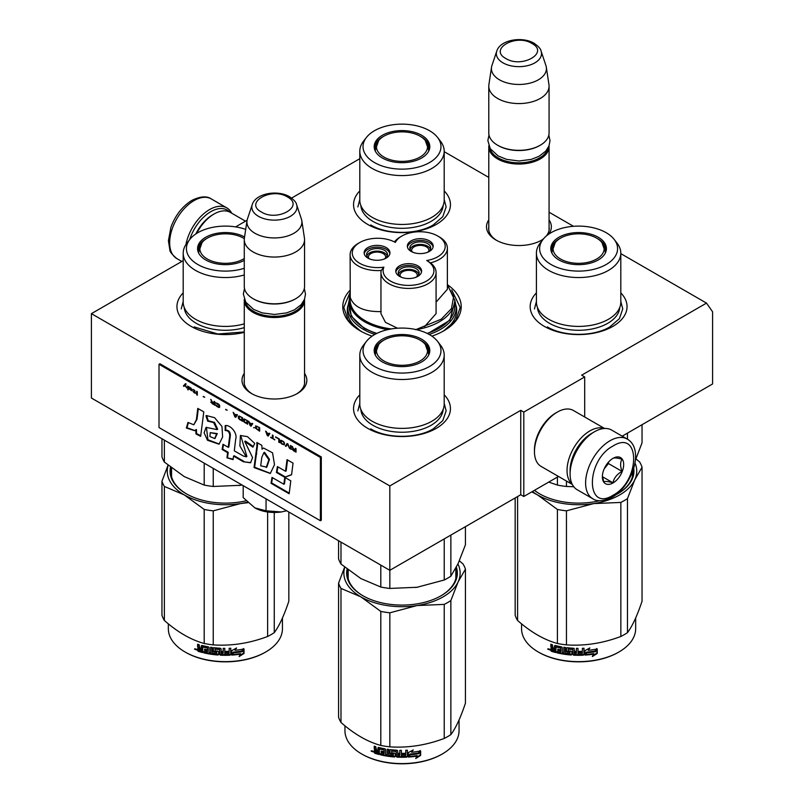 <?xml version="1.0" encoding="UTF-8"?>
<svg xmlns="http://www.w3.org/2000/svg" width="804" height="804" viewBox="0 0 804 804"><rect width="100%" height="100%" fill="white"/><g stroke="black" fill="none" stroke-linecap="round" stroke-linejoin="round"><path stroke-width="1.21" d="M620.809 253.632L706.495 303.108L581.654 375.187L584.699 376.935L523.796 412.1L520.751 410.341L389.819 485.938L91.415 313.65L183.191 260.667M444.2 151.675L488.782 177.413M549.072 212.216L573.473 226.306M359.8 158.7L291.611 198.065M235.602 226.889L247.099 220.256M350.112 290.154A59.215 34.18 -0 0 0 360.132 330.796L360.132 330.796A59.215 34.18 -0 0 0 372.111 336.132M431.889 336.132A59.215 34.18 -0 0 0 443.868 330.796A59.215 34.18 -0 0 0 447.788 284.948M488.782 219.904A32.421 18.723 -0 0 0 495.998 240.044L495.998 240.044A32.421 18.723 -0 0 0 541.856 240.044A32.421 18.723 -0 0 0 543.182 239.23M548.76 234.145A32.421 18.723 -0 0 0 549.072 219.904M244.275 373.378A32.421 18.723 -0 0 0 251.491 393.518L251.491 393.518A32.421 18.723 -0 0 0 297.349 393.518A32.421 18.723 -0 0 0 304.555 373.378M444.2 394.844A48.441 27.969 180 0 1 436.26 428.361A48.441 27.969 180 0 1 367.74 428.361L367.74 428.361A48.441 27.969 180 0 1 359.8 394.844M620.809 292.887A48.441 27.969 180 0 1 612.859 326.394A48.441 27.969 180 0 1 544.348 326.394L544.348 326.394A48.441 27.969 180 0 1 536.409 292.887M244.275 332.374A48.441 27.969 180 0 1 191.141 326.394L191.141 326.394A48.441 27.969 180 0 1 183.191 292.887M444.2 190.92A48.441 27.969 180 0 1 436.26 224.437A48.441 27.969 180 0 1 367.74 224.437L367.74 224.437A48.441 27.969 180 0 1 359.8 190.92M706.495 303.108L712.585 311.771L712.585 383.97L622.195 436.16M91.415 313.65L91.415 398.04L389.819 570.317L520.751 494.731L520.751 410.341M389.819 485.938L389.819 570.317M523.796 412.1L523.796 496.48L520.751 494.731M558.489 476.45L523.796 496.48M584.699 376.935L584.699 416.995M361.79 331.71A54.702 31.587 180 0 1 347.298 310.294A54.702 31.587 180 0 1 347.78 306.083M442.21 331.71A54.702 31.587 -0 0 0 456.702 310.294A54.702 31.587 -0 0 0 456.22 306.083M488.782 226.949A30.271 17.477 -0 0 0 488.651 228.567A30.271 17.477 -0 0 0 496.782 240.486M541.072 240.486A30.271 17.477 -0 0 0 543.685 238.627M546.308 236.014A30.271 17.477 -0 0 0 549.202 228.567A30.271 17.477 -0 0 0 549.072 226.949M244.275 380.423A30.271 17.477 -0 0 0 244.145 382.041A30.271 17.477 -0 0 0 252.275 393.96M296.555 393.96A30.271 17.477 -0 0 0 304.686 382.041A30.271 17.477 -0 0 0 304.555 380.423M451.747 290.003L460.2 307.44L455.868 320.173L443.506 330.997M360.493 330.997L348.132 320.173L343.8 307.44L350.112 292.224M549.031 145.815A30.14 17.407 180 0 1 549.072 146.64A30.14 17.407 180 0 1 530.459 162.72A30.14 17.407 180 0 1 497.616 158.951A30.14 17.407 -0 0 1 488.782 146.64A30.14 17.407 -0 0 1 488.812 145.815M547.976 148.047A29.286 16.904 180 0 1 528.419 161.936A29.286 16.904 180 0 1 498.219 157.896A29.286 16.904 -0 0 1 489.877 148.047M539.936 145.413A29.286 16.904 180 0 1 539.635 145.584A29.286 16.904 180 0 1 498.219 145.584L497.616 145.233L498.219 145.584M549.072 86.169L549.072 132.931A30.14 17.407 180 0 1 540.238 145.233A30.14 17.407 180 0 1 497.616 145.233L497.616 145.233A30.14 17.407 -0 0 1 488.782 132.931L488.782 86.169A30.14 17.407 -0 0 0 497.616 98.47A30.14 17.407 180 0 0 530.459 102.249A30.14 17.407 180 0 0 549.072 86.169A30.14 17.407 180 0 0 548.951 84.651L546.318 67.204A27.497 15.879 180 0 1 530.539 82.973A27.497 15.879 180 0 1 499.485 79.817A27.497 15.879 -0 0 1 491.525 67.204L488.892 84.651A30.14 17.407 -0 0 0 488.782 86.169M541.102 51.144C540.871 49.014 538.539 46.391 534.107 43.275C522.329 36.18 500.279 39.647 496.751 51.144A22.582 13.035 0 0 0 502.952 62.833A22.582 13.035 -0 0 0 529.514 65.134A22.582 13.035 -0 0 0 541.102 51.144L545.926 65.576A27.497 15.879 180 0 1 546.318 67.204M496.751 51.144L491.927 65.576A27.497 15.879 -0 0 0 491.525 67.204M304.525 299.289A30.14 17.407 180 0 1 304.555 300.113A30.14 17.407 180 0 1 285.953 316.193A30.14 17.407 180 0 1 253.099 312.424A30.14 17.407 -0 0 1 244.275 300.113A30.14 17.407 -0 0 1 244.305 299.289M303.47 301.52A29.286 16.904 180 0 1 283.902 315.409A29.286 16.904 180 0 1 253.712 311.369A29.286 16.904 -0 0 1 245.361 301.52M295.42 298.887A29.286 16.904 180 0 1 295.118 299.058A29.286 16.904 180 0 1 253.712 299.058L253.099 298.706L253.712 299.058M304.555 239.642L304.555 286.405A30.14 17.407 180 0 1 295.731 298.706A30.14 17.407 180 0 1 253.099 298.706L253.099 298.706A30.14 17.407 -0 0 1 244.275 286.405L244.275 239.642A30.14 17.407 -0 0 0 253.099 251.943A30.14 17.407 180 0 0 285.953 255.722A30.14 17.407 180 0 0 304.555 239.642A30.14 17.407 180 0 0 304.445 238.125L301.812 220.678A27.497 15.879 180 0 1 286.033 236.446A27.497 15.879 180 0 1 254.968 233.291A27.497 15.879 -0 0 1 247.019 220.678L244.386 238.125A30.14 17.407 -0 0 0 244.275 239.642M296.596 204.618C296.364 202.487 294.033 199.864 289.601 196.739C277.812 189.654 255.762 193.121 252.235 204.618A22.582 13.035 0 0 0 258.446 216.306A22.582 13.035 -0 0 0 285.008 218.608A22.582 13.035 -0 0 0 296.596 204.618L301.42 219.05A27.497 15.879 180 0 1 301.812 220.678M252.235 204.618L247.411 219.05A27.497 15.879 -0 0 0 247.019 220.678M286.646 510.751L281.33 511.967A27.989 16.16 0 0 1 254.868 507.877L243.2 497.606L243.2 485.666M254.868 507.877L266.054 510.801L281.33 511.967M266.054 498.862L266.054 510.801M189.684 239.592A32.723 18.894 -60 0 1 210.779 211.693A32.723 18.894 -60 0 1 229.632 212.035M185.925 244.557A34.451 19.889 -60 0 1 209.563 209.583A34.451 19.889 -60 0 1 226.788 207.874A34.451 19.889 -60 0 1 231.703 213.201M627.19 439.044L611.663 430.08A34.451 19.889 120 0 0 594.437 431.788L593.221 432.492A32.723 18.894 120 0 0 570.086 472.571L570.086 473.978A34.451 19.889 120 0 0 577.212 489.757L592.749 498.721C597.101 501.847 603.553 501.354 612.125 497.224C632.165 486.259 644.858 449.114 627.19 439.044A34.451 19.889 120 0 0 609.975 440.753A34.451 19.889 120 0 0 587.463 471.114A34.451 19.889 120 0 0 592.749 498.721M593.221 432.492L594.437 431.788A34.451 19.889 120 0 0 570.086 473.978M613.02 495.254C640.517 480.903 640.517 428.632 613.02 446.029C585.523 460.38 585.523 512.65 613.02 495.254M613.02 482.953A15.075 8.703 120 0 0 623.673 464.491A15.075 8.703 120 0 0 613.02 458.34A15.075 8.703 120 0 0 602.357 476.792A15.075 8.703 120 0 0 613.02 482.953M602.387 475.898L603.774 481.938C604.93 481.124 607.975 481.395 612.909 482.762C614.065 477.877 617.11 474.099 622.045 471.395C620.155 466.25 620.155 462.189 622.045 459.215C617.11 457.858 614.065 457.587 612.909 458.401M622.045 471.395L608.447 463.546L608.447 462.159M607.03 463.908A12.914 7.457 120 0 1 604.196 468.832L608.447 463.546M612.909 482.762L602.457 476.732M195.844 233.944A30.14 17.407 -60 0 1 212.608 214.859A30.14 17.407 -60 0 1 212.608 214.849L214.125 213.975A32.301 18.643 -60 0 1 230.276 212.377L245.511 221.17M196.689 233.391A32.301 18.643 -60 0 1 214.125 213.975L212.608 214.859M592.287 433.054A30.14 17.407 120 0 0 591.392 433.547A30.14 17.407 120 0 0 570.086 470.471A30.14 17.407 120 0 0 570.096 471.486M604.286 428.502A32.301 18.643 120 0 0 589.875 430.914A32.301 18.643 120 0 0 567.041 470.471A32.301 18.643 120 0 0 572.157 484.149M604.598 428.492L573.443 410.502A32.301 18.643 120 0 0 557.293 412.1L555.775 412.975A30.14 17.407 120 0 0 555.765 412.975A30.14 17.407 120 0 0 534.459 449.898L534.459 451.657A32.301 18.643 120 0 0 541.142 466.441L572.297 484.43M555.765 412.975L557.293 412.1A32.301 18.643 120 0 0 534.459 451.657M620.809 302.053A42.2 24.361 180 0 1 608.447 319.278A42.2 24.361 0 0 1 562.458 324.555A42.2 24.361 0 0 1 536.409 302.053L536.409 253.18A42.2 24.361 0 0 0 562.458 275.692A42.2 24.361 0 0 0 608.447 270.405A42.2 24.361 180 0 0 620.809 253.18L620.809 302.053M627.472 439.215L627.472 433.115M548.72 482.098L557.413 485.073A64.591 37.296 0 0 0 566.458 486.47L566.458 481.053M557.413 485.073L557.413 477.084M604.296 246.707A27.346 15.789 180 0 1 605.894 251.069M551.554 252.325A27.346 15.789 0 0 1 551.263 250.014A27.346 15.789 0 0 1 559.272 238.848A27.346 15.789 180 0 1 560.308 238.285M596.91 238.285A27.346 15.789 180 0 1 605.955 250.014A27.346 15.789 180 0 1 605.653 252.325M558.941 237.25A27.808 16.05 -0 0 0 551.303 251.652A27.808 16.05 -0 0 0 570.458 263.953A27.808 16.05 -0 0 0 598.266 259.953A27.808 16.05 0 0 0 605.914 251.652A27.808 16.05 0 0 0 591.644 234.426A27.808 16.05 0 0 0 558.941 237.25M606.166 264.516A38.974 22.502 0 0 0 614.186 239.421A38.974 22.502 0 0 0 551.052 232.698A38.974 22.502 0 0 0 543.032 239.421A38.974 22.502 0 0 0 556.509 267.139A38.974 22.502 0 0 0 606.166 264.516M537.454 307.45A41.185 23.778 0 0 0 563.614 328.645A41.185 23.778 0 0 0 607.734 323.308A41.185 23.778 180 0 0 619.763 307.45M543.032 239.421L540.087 243.23A42.2 24.361 0 0 0 536.409 253.18M614.186 239.421L617.13 243.23A42.2 24.361 180 0 1 620.809 253.18M635.401 460.159L642.044 442.823L642.044 424.703M566.458 486.47L573.765 486.721M620.809 301.44L622.748 308.907L619.381 318.655L609.814 326.926C593.563 336.806 563.644 336.806 547.393 326.926M534.469 308.907L536.409 301.44M593.945 654.094A57.054 32.944 180 0 1 585.342 655.069L586.89 652.808A57.054 32.944 180 0 0 595.503 651.682L597.251 648.959L597.251 653.461L592.337 656.546L593.714 653.612A56.2 32.441 180 0 1 585.704 654.546M551.403 650.557A45.647 26.351 180 0 1 550.841 650.305M549.805 649.833A45.647 26.351 180 0 1 548.82 649.361M635.662 617.995L635.662 628.688A57.054 32.944 180 0 1 618.949 651.984L618.346 652.335A56.2 32.441 180 0 1 538.871 652.335A56.2 32.441 180 0 1 538.569 652.155M618.346 652.335L618.949 651.984A57.054 32.944 180 0 1 538.258 651.984A57.054 32.944 180 0 1 521.555 628.688L521.555 623.834M595.332 651.461A57.054 32.944 180 0 1 586.709 652.577L584.99 655.099L584.99 650.627L589.845 647.944L588.277 650.285A57.054 32.944 180 0 0 596.89 649.029L595.332 651.461L595.071 650.989A56.2 32.441 180 0 1 586.588 652.084L584.9 654.597M596.618 648.557L595.071 650.989M588.639 649.753A56.2 32.441 180 0 1 588.126 649.803L589.051 648.396M597.251 653.461L596.97 652.989L593 655.531M596.97 649.401L596.97 652.989M586.759 652.315L585.272 654.697M551.785 648.135L550.841 647.019L551.263 646.587L552.197 647.692L550.841 648.637L551.785 648.135M550.841 647.019L550.841 644.215A57.054 32.944 180 0 0 552.368 644.687L553.011 647.893A57.054 32.944 180 0 0 554.539 648.325L554.911 647.873A56.2 32.441 180 0 1 554.539 647.773M570.086 653.129L569.956 653.622A57.054 32.944 180 0 1 565.413 653.109L565.413 647.481A57.054 32.944 180 0 1 563.845 647.25L563.845 652.878A57.054 32.944 180 0 1 562.287 652.627L562.287 647.542L561.634 646.878A57.054 32.944 180 0 1 555.182 645.471L554.539 645.843L554.539 648.325M570.086 651.823A56.2 32.441 180 0 1 567.232 651.531L566.589 650.908L566.589 647.803M569.956 652.315A57.054 32.944 180 0 1 567.061 652.014L567.232 651.531M583.905 648.235L583.995 654.607L583.995 648.225A57.054 32.944 180 0 1 582.377 648.305L582.377 651.33A57.054 32.944 180 0 1 578.649 651.401L578.649 652.697A57.054 32.944 180 0 0 582.377 652.627L582.116 653.933A57.054 32.944 180 0 1 578.006 653.994L578.006 648.376A57.054 32.944 180 0 1 576.408 648.346L576.408 651.371A57.054 32.944 180 0 1 574.297 651.3L574.297 648.828L573.634 648.245A57.054 32.944 180 0 1 567.061 647.692L566.408 648.155L566.408 651.391L567.061 652.014M576.438 648.346L576.438 650.878A56.2 32.441 180 0 1 576.408 650.878L576.408 651.371M583.995 654.607L583.242 654.697A56.2 32.441 180 0 1 573.714 654.677L573.051 654.104L572.8 649.009A56.2 32.441 180 0 1 568.428 648.637L568.177 649.14M583.312 655.19A57.054 32.944 180 0 1 573.634 655.18L573.714 654.677M573.634 655.18L572.971 654.597L572.8 649.009M572.709 649.501A57.054 32.944 180 0 1 568.277 649.129L568.428 648.637M568.277 649.129L568.277 650.858A57.054 32.944 180 0 0 571.172 651.119L571.835 651.712L571.835 654.526L571.172 655.019A57.054 32.944 180 0 1 557.041 652.858L557.363 652.396A56.2 32.441 180 0 0 571.282 654.526L571.935 654.034M571.835 654.526L571.282 654.526M557.363 651.632L557.363 652.396M560.639 651.029A57.054 32.944 180 0 1 557.795 650.426L558.107 649.964A56.2 32.441 180 0 0 560.911 650.557L560.388 652.275A57.054 32.944 180 0 1 557.041 651.552L557.041 652.858M560.911 649.25L560.669 647.481L560.911 649.25A56.2 32.441 180 0 1 560.639 649.2M560.639 649.722A57.054 32.944 180 0 1 557.795 649.129L557.795 650.426M555.795 652.014A56.2 32.441 180 0 1 551.886 650.898L551.263 648.104M560.388 647.954A57.054 32.944 180 0 1 556.036 646.989L555.795 652.557A57.054 32.944 180 0 1 551.474 651.34L551.886 650.898M560.669 647.481A56.2 32.441 180 0 1 556.378 646.537L555.795 647.14M554.539 650.928L554.539 649.622A57.054 32.944 180 0 1 552.368 649.009L552.619 650.386A57.054 32.944 180 0 0 554.539 650.928L554.911 650.476A56.2 32.441 180 0 1 554.539 650.376M554.539 649.622L554.911 649.18A56.2 32.441 180 0 1 552.76 648.567L552.368 649.009M554.911 649.18L554.911 650.476M576.187 653.471L576.438 652.175A56.2 32.441 180 0 1 574.368 652.114L574.368 652.607M558.107 649.2L558.107 649.964M560.911 650.557L560.669 651.803M583.905 654.114L583.242 654.697M582.327 652.627L582.327 652.134A56.2 32.441 180 0 1 578.649 652.205M564.066 647.29L564.066 652.396A56.2 32.441 180 0 1 563.845 652.366M554.911 645.451L554.911 647.873M551.263 644.346L551.263 646.587M551.474 651.34L550.841 650.597L551.263 648.205M550.248 649.491L547.755 649.19L549.805 649.923L547.936 648.768M635.974 458.873L639.622 461.978A64.591 37.296 180 0 1 642.044 467.204L642.044 601.241C637.19 615.733 632.326 626.205 627.472 632.647A64.591 37.296 180 0 1 624.286 634.627A64.591 37.296 180 0 1 620.849 636.477L620.849 502.43L593.704 503.585A58.129 33.567 0 0 0 634.748 479.887L627.472 498.601A64.591 37.296 180 0 1 620.849 502.43M642.044 467.204L634.748 479.887M635.009 463.034A58.129 33.567 180 0 1 634.778 479.827M593.704 503.585L566.458 510.841A64.591 37.296 180 0 1 557.413 509.445L537.544 494.922L531.786 491.877M537.464 494.882A58.129 33.567 180 0 1 532.389 491.525M593.603 503.595A58.129 33.567 180 0 1 537.544 494.922M620.849 636.477C602.719 643.3 584.588 646.104 566.458 644.888A64.591 37.296 180 0 1 557.413 643.491L557.413 509.445M557.413 643.491C544.137 639.843 530.861 632.185 517.595 620.497L517.595 496.55M517.595 620.497A64.591 37.296 180 0 1 515.163 615.271L515.163 497.947M534.479 490.319A54.471 31.446 0 0 0 539.785 493.937M534.389 490.37A55.335 31.949 0 0 0 539.484 493.756A55.335 31.949 0 0 0 599.754 500.691M615.603 494.932A55.335 31.949 0 0 0 617.733 493.756L617.733 493.756A55.335 31.949 0 0 0 633.733 468.37M617.432 493.937A54.471 31.446 0 0 0 633.029 470.511M627.472 632.647L627.472 498.601M566.458 644.888L566.458 510.841M576.146 653.974A57.054 32.944 180 0 1 574.558 653.913L574.297 652.607A57.054 32.944 180 0 0 576.408 652.677L576.146 653.974M548.71 649.471L549.052 648.908L548.71 649.471M596.679 238.145A25.557 14.753 180 0 1 601.955 242.587A25.557 14.753 180 0 1 593.081 260.737A25.557 14.753 180 0 1 560.539 259.009A25.557 14.753 0 0 1 555.262 242.587A25.557 14.753 0 0 1 596.679 238.145M601.955 242.587L605.301 252.084A26.703 15.417 180 0 1 605.231 253.24M555.262 242.587L551.906 252.084A26.703 15.417 0 0 0 551.986 253.24M444.2 200.085A42.2 24.361 180 0 1 431.838 217.311A42.2 24.361 0 0 1 385.85 222.597A42.2 24.361 0 0 1 359.8 200.085L359.8 151.212A42.2 24.361 0 0 0 385.85 173.724A42.2 24.361 0 0 0 431.838 168.438A42.2 24.361 180 0 0 444.2 151.212L444.2 200.085M427.688 144.75A27.346 15.789 180 0 1 429.286 149.102M374.955 150.358A27.346 15.789 0 0 1 374.654 148.047A27.346 15.789 0 0 1 382.664 136.881A27.346 15.789 180 0 1 383.699 136.318M420.301 136.318A27.346 15.789 180 0 1 429.346 148.047A27.346 15.789 180 0 1 429.045 150.358M382.342 135.293A27.808 16.05 -0 0 0 374.694 149.685A27.808 16.05 -0 0 0 393.849 161.996A27.808 16.05 -0 0 0 421.658 157.996A27.808 16.05 0 0 0 429.306 149.685A27.808 16.05 0 0 0 415.035 132.459A27.808 16.05 0 0 0 382.342 135.293M429.557 162.549A38.974 22.502 0 0 0 437.577 137.454A38.974 22.502 0 0 0 374.443 130.73A38.974 22.502 0 0 0 366.423 137.454A38.974 22.502 0 0 0 379.9 165.172A38.974 22.502 0 0 0 429.557 162.549M360.845 205.482A41.185 23.778 0 0 0 387.005 226.678A41.185 23.778 0 0 0 431.125 221.341A41.185 23.778 180 0 0 443.155 205.482M366.423 137.454L363.478 141.263A42.2 24.361 0 0 0 359.8 151.212M437.577 137.454L440.522 141.263A42.2 24.361 180 0 1 444.2 151.212M444.2 199.482L446.14 206.94L442.783 216.698L433.215 224.959C416.964 234.838 387.036 234.838 370.785 224.959M357.86 206.94L359.8 199.482M420.07 136.188A25.557 14.753 180 0 1 425.346 140.62A25.557 14.753 180 0 1 416.472 158.78A25.557 14.753 180 0 1 383.93 157.051A25.557 14.753 0 0 1 378.654 140.62A25.557 14.753 0 0 1 420.07 136.188M425.346 140.62L428.703 150.117A26.703 15.417 180 0 1 428.622 151.273M378.654 140.62L375.297 150.117A26.703 15.417 0 0 0 375.378 151.273M401.849 236.034A25.406 14.673 0 0 0 395.367 242.406A25.406 14.673 0 0 0 359.7 242.557A25.406 14.673 0 0 0 359.7 263.3A25.406 14.673 0 0 0 383.89 267.149A25.406 14.673 0 0 0 415.095 284.907A25.406 14.673 0 0 0 426.743 260.516A25.406 14.673 0 0 0 437.778 236.034A25.406 14.673 0 0 0 401.849 236.034L400.322 236.919A27.557 15.909 0 0 0 394.462 241.924M359.7 242.557L358.182 243.431A27.557 15.909 -0 0 0 350.112 254.687A27.557 15.909 -0 0 0 358.182 265.933A27.557 15.909 -0 0 0 381.186 270.466L383.89 267.149M437.778 236.034L439.306 236.919A27.557 15.909 0 0 1 447.376 248.165L447.376 289.309L436.08 302.143M415.648 329.71L441.255 319.188L451.476 308.625L453.627 296.596L447.376 285.058M424.623 326.545L436.08 313.64L436.08 272.496A27.557 15.909 0 0 0 430.431 262.848L426.743 260.516M381.186 270.466A27.557 15.909 0 0 0 380.955 272.496L380.955 313.64L385.468 322.354L397.508 328.223M350.112 254.687L350.242 297.42C353.7 307.138 364.011 311.862 381.186 311.61M376.845 333.389A52.752 30.451 0 0 1 364.694 328.153A52.752 30.451 180 0 1 349.248 306.625L349.248 300.294A52.752 30.451 0 0 0 364.041 321.439A52.752 30.451 0 0 0 364.694 321.831A52.752 30.451 0 0 0 387.789 329.62M427.014 252.506A10.442 6.03 0 0 0 427.658 252.165A10.442 6.03 0 0 0 430.713 247.903A10.442 6.03 0 0 0 424.271 242.336A10.442 6.03 0 0 0 412.884 243.642A10.442 6.03 0 0 0 409.829 247.903A10.442 6.03 0 0 0 413.527 252.506M433.095 247.029A12.914 7.457 0 0 0 429.406 242.627A12.914 7.457 0 0 0 416.04 240.858A12.914 7.457 0 0 0 407.437 247.029M429.406 240.868A12.914 7.457 0 0 0 415.326 239.25A12.914 7.457 0 0 0 407.347 246.145A12.914 7.457 0 0 0 411.135 251.421A12.914 7.457 0 0 0 425.215 253.039A12.914 7.457 0 0 0 433.185 246.145A12.914 7.457 0 0 0 429.406 240.868M383.779 259.2A10.442 6.03 0 0 0 384.423 258.858A10.442 6.03 0 0 0 387.488 254.587A10.442 6.03 0 0 0 381.036 249.019A10.442 6.03 0 0 0 369.659 250.325A10.442 6.03 0 0 0 366.604 254.587A10.442 6.03 0 0 0 370.302 259.2M389.87 253.712A12.914 7.457 0 0 0 386.181 249.32A12.914 7.457 0 0 0 372.815 247.542A12.914 7.457 0 0 0 364.212 253.712M386.181 247.562A12.914 7.457 0 0 0 372.101 245.944A12.914 7.457 0 0 0 364.122 252.828A12.914 7.457 0 0 0 367.91 258.104A12.914 7.457 0 0 0 381.99 259.722A12.914 7.457 0 0 0 389.96 252.828A12.914 7.457 0 0 0 386.181 247.562M415.427 277.46A10.442 6.03 0 0 0 416.07 277.119A10.442 6.03 0 0 0 419.125 272.857A10.442 6.03 0 0 0 412.683 267.29A10.442 6.03 0 0 0 401.307 268.596A10.442 6.03 0 0 0 398.241 272.857A10.442 6.03 0 0 0 401.95 277.46M421.517 271.983A12.914 7.457 0 0 0 417.819 267.581A12.914 7.457 0 0 0 404.452 265.812A12.914 7.457 0 0 0 395.859 271.983M417.819 265.833A12.914 7.457 0 0 0 403.739 264.214A12.914 7.457 0 0 0 395.769 271.099A12.914 7.457 0 0 0 399.548 276.375A12.914 7.457 0 0 0 413.628 277.993A12.914 7.457 0 0 0 421.608 271.099A12.914 7.457 0 0 0 417.819 265.833M430.431 262.848A27.557 15.909 0 0 0 447.376 248.165M380.955 272.496A27.557 15.909 0 0 0 408.522 288.415A27.557 15.909 0 0 0 436.08 272.496M427.155 333.389A52.752 30.451 0 0 0 454.752 306.625L454.752 300.294A52.752 30.451 0 0 1 416.211 329.62M349.248 301.842L351.227 316.163L364.242 328.424L376.322 333.65M427.688 333.65L449.928 320.213L454.752 301.842M368.654 258.184A8.613 4.975 180 0 1 368.433 257.049A8.613 4.975 180 0 1 370.956 253.531A8.613 4.975 180 0 1 380.342 252.456A8.613 4.975 180 0 1 385.659 257.049A8.613 4.975 180 0 1 385.428 258.184M387.206 255.973A10.331 5.97 0 0 0 377.046 251.089A10.331 5.97 0 0 0 366.875 255.973M411.879 251.491A8.613 4.975 180 0 1 411.658 250.366A8.613 4.975 180 0 1 414.181 246.848A8.613 4.975 180 0 1 423.567 245.773A8.613 4.975 180 0 1 428.884 250.366A8.613 4.975 180 0 1 428.653 251.491M430.431 249.28A10.331 5.97 0 0 0 420.271 244.396A10.331 5.97 0 0 0 410.1 249.28M400.302 276.455A8.613 4.975 180 0 1 400.07 275.32A8.613 4.975 180 0 1 402.593 271.802A8.613 4.975 180 0 1 411.98 270.727A8.613 4.975 180 0 1 417.296 275.32A8.613 4.975 180 0 1 417.075 276.455M418.854 274.244A10.331 5.97 0 0 0 408.683 269.35A10.331 5.97 0 0 0 398.523 274.244M444.2 404.01A42.2 24.361 180 0 1 431.838 421.246A42.2 24.361 0 0 1 385.85 426.522A42.2 24.361 0 0 1 359.8 404.01L359.8 355.137A42.2 24.361 -0 0 0 385.85 377.649A42.2 24.361 -0 0 0 431.838 372.373A42.2 24.361 180 0 0 444.2 355.137L444.2 404.01M417.809 587.151A58.129 33.567 180 0 1 417.045 587.272L444.24 580.016A64.591 37.296 0 0 0 450.863 576.197L450.863 535.072M444.24 580.016L444.24 538.901M338.564 540.73L338.564 558.82A64.591 37.296 0 0 0 340.986 564.046L360.895 578.589L380.805 587.031A64.591 37.296 0 0 0 389.85 588.438L389.85 570.307M380.805 587.031L380.805 565.111M340.986 564.046L340.986 542.127M427.688 348.675A27.346 15.789 180 0 1 429.286 353.026M374.955 354.293A27.346 15.789 0 0 1 374.654 351.971A27.346 15.789 0 0 1 382.664 340.816A27.346 15.789 180 0 1 383.699 340.243M420.301 340.243A27.346 15.789 180 0 1 429.346 351.971A27.346 15.789 180 0 1 429.045 354.293M382.342 339.218A27.808 16.05 0 0 0 374.694 353.609A27.808 16.05 0 0 0 393.849 365.921A27.808 16.05 0 0 0 421.658 361.921A27.808 16.05 0 0 0 429.306 353.609A27.808 16.05 0 0 0 415.035 336.394A27.808 16.05 0 0 0 382.342 339.218M429.557 366.483A38.974 22.502 -0 0 0 437.577 341.388A38.974 22.502 -0 0 0 374.443 334.665A38.974 22.502 -0 0 0 366.423 341.388A38.974 22.502 -0 0 0 379.9 369.096A38.974 22.502 -0 0 0 429.557 366.483M360.845 409.407A41.185 23.778 0 0 0 387.005 430.602A41.185 23.778 0 0 0 431.125 425.276A41.185 23.778 180 0 0 443.155 409.407M366.423 341.388L363.478 345.197A42.2 24.361 -0 0 0 359.8 355.137M437.577 341.388L440.522 345.197A42.2 24.361 180 0 1 444.2 355.137M450.863 576.197L458.149 563.534L465.436 544.79L465.436 526.66M389.85 588.438L417.045 587.272A58.129 33.567 0 0 1 415.457 587.503M444.2 403.407L446.14 410.874L442.783 420.623L433.215 428.894C416.964 438.763 387.036 438.763 370.785 428.894M357.86 410.874L359.8 403.407M417.336 756.051A57.054 32.944 180 0 1 408.744 757.036L410.281 754.775A57.054 32.944 180 0 0 418.894 753.639L420.643 750.916L420.643 755.418L415.728 758.514L417.105 755.569A56.2 32.441 180 0 1 409.095 756.504M374.795 752.514A45.647 26.351 180 0 1 374.232 752.273M373.197 751.8A45.647 26.351 180 0 1 372.212 751.328M459.054 719.962L459.054 730.655A57.054 32.944 180 0 1 442.351 753.941L441.738 754.293A56.2 32.441 180 0 1 362.262 754.293A56.2 32.441 180 0 1 361.961 754.122M441.738 754.293L442.351 753.941A57.054 32.944 180 0 1 442.341 753.941A57.054 32.944 180 0 1 361.649 753.941A57.054 32.944 180 0 1 344.946 730.655L344.946 725.801M418.723 753.428A57.054 32.944 180 0 1 410.1 754.544L408.382 757.056L408.382 752.594L413.236 749.911L411.668 752.253A57.054 32.944 180 0 0 420.291 750.996L418.723 753.428L418.472 752.956A56.2 32.441 180 0 1 409.98 754.051L408.291 756.564M420.01 750.524L418.472 752.956M412.03 751.71A56.2 32.441 180 0 1 411.517 751.76L412.452 750.363M420.643 755.418L420.361 754.956L416.402 757.489M420.361 751.358L420.361 754.956M410.151 754.283L408.663 756.654M375.177 750.092L374.232 748.986L374.654 748.554L375.589 749.66L374.232 750.604L375.177 750.092M374.232 748.986L374.232 746.172A57.054 32.944 180 0 0 375.759 746.645L376.403 749.861A57.054 32.944 180 0 0 377.94 750.293L378.302 749.841A56.2 32.441 180 0 1 377.94 749.74M393.478 755.087L393.347 755.579A57.054 32.944 180 0 1 388.804 755.067L388.804 749.449A57.054 32.944 180 0 1 387.237 749.217L387.237 754.845A57.054 32.944 180 0 1 385.679 754.584L385.679 749.509L385.026 748.846A57.054 32.944 180 0 1 378.583 747.439L377.94 747.81L377.94 750.293M393.478 753.79A56.2 32.441 180 0 1 390.623 753.499L389.98 752.866L389.98 749.77M393.347 754.283A57.054 32.944 180 0 1 390.453 753.981L390.623 753.499M407.306 750.192L407.387 756.574L407.387 750.192A57.054 32.944 180 0 1 405.769 750.263L405.769 753.288A57.054 32.944 180 0 1 402.04 753.358L402.04 754.665A57.054 32.944 180 0 0 405.769 754.594L405.507 755.901A57.054 32.944 180 0 1 401.397 755.961L401.397 750.333A57.054 32.944 180 0 1 399.799 750.313L399.799 753.338A57.054 32.944 180 0 1 397.689 753.268L397.689 750.785L397.025 750.212A57.054 32.944 180 0 1 390.453 749.66L389.799 750.122L389.799 753.358L390.453 753.981M399.799 753.338L399.829 752.845A56.2 32.441 180 0 1 399.799 752.835M407.387 756.574L406.703 757.157L406.633 756.654A56.2 32.441 180 0 1 397.106 756.644L396.452 756.061L396.191 750.966A56.2 32.441 180 0 1 391.819 750.604L391.568 751.097M406.703 757.157A57.054 32.944 180 0 1 397.025 757.137L397.106 756.644M397.025 757.137L396.362 756.564L396.191 750.966M396.101 751.459A57.054 32.944 180 0 1 391.669 751.097L391.819 750.604M391.669 751.097L391.669 752.815A57.054 32.944 180 0 0 394.563 753.077L395.226 753.67L395.226 756.484L394.563 756.986A57.054 32.944 180 0 1 380.433 754.825L380.754 754.363A56.2 32.441 180 0 0 394.674 756.494L395.327 755.991M395.226 756.484L394.674 756.494M380.754 753.599L380.754 754.363M384.031 752.986A57.054 32.944 180 0 1 381.186 752.393L381.498 751.931A56.2 32.441 180 0 0 384.302 752.514L383.779 754.242A57.054 32.944 180 0 1 380.433 753.519L380.433 754.825M384.302 751.217L384.061 749.449L384.302 751.217A56.2 32.441 180 0 1 384.031 751.157M384.031 751.69A57.054 32.944 180 0 1 381.186 751.087L381.186 752.393M379.186 753.971A56.2 32.441 180 0 1 375.277 752.866L374.664 750.062M383.779 749.911A57.054 32.944 180 0 1 379.438 748.956L379.186 754.514A57.054 32.944 180 0 1 374.875 753.308L375.277 752.866M384.061 749.449A56.2 32.441 180 0 1 379.769 748.494L379.186 749.097M377.94 752.886L377.94 751.589A57.054 32.944 180 0 1 375.759 750.976L376.011 752.343A57.054 32.944 180 0 0 377.94 752.886L378.302 752.443A56.2 32.441 180 0 1 377.94 752.343M377.94 751.589L378.302 751.137A56.2 32.441 180 0 1 376.151 750.534L375.759 750.976M378.302 751.137L378.302 752.443M399.578 755.438L399.829 754.142A56.2 32.441 180 0 1 397.759 754.072L397.759 754.574M381.498 751.167L381.498 751.931M384.302 752.514L384.061 753.77M407.306 756.082L406.633 756.654M405.718 754.594L405.718 754.092A56.2 32.441 180 0 1 402.04 754.162M399.829 750.313L399.829 752.845M387.458 749.248L387.458 754.363A56.2 32.441 180 0 1 387.237 754.323M378.302 747.418L378.302 749.841M374.654 746.303L374.654 748.554M374.875 753.308L374.232 752.554L374.654 750.172M373.639 751.449L371.146 751.157L373.207 751.881L371.327 750.735M459.365 560.84L463.014 563.936A64.591 37.296 180 0 1 465.436 569.162L465.436 703.209C460.581 717.701 455.727 728.163 450.863 734.615A64.591 37.296 180 0 1 447.677 736.595A64.591 37.296 180 0 1 444.24 738.434L444.24 604.387L417.105 605.543A58.129 33.567 0 0 0 458.139 581.855L450.863 600.568A64.591 37.296 180 0 1 444.24 604.387M465.436 569.162L458.139 581.855M457.938 563.996A58.129 33.567 180 0 1 458.169 581.794M417.105 605.543L389.85 612.809A64.591 37.296 180 0 1 380.805 611.402L360.855 596.839L340.986 588.417A64.591 37.296 180 0 1 338.564 583.191L344.635 567.142M360.855 596.839A58.129 33.567 180 0 1 344.765 567.252M416.995 605.563A58.129 33.567 180 0 1 360.936 596.89M444.24 738.434C426.11 745.258 407.98 748.062 389.85 746.846A64.591 37.296 180 0 1 380.805 745.449L380.805 611.402M380.805 745.449C367.528 741.811 354.262 734.142 340.986 722.464L340.986 588.417M340.986 722.464A64.591 37.296 180 0 1 338.564 717.238L338.564 583.191M347.971 569.815A54.471 31.446 0 0 0 347.529 573.835A54.471 31.446 0 0 0 363.177 595.905M348.172 577.091A54.471 31.446 0 0 0 347.981 577.885M347.097 569.131A55.335 31.949 -0 0 0 362.875 595.724A55.335 31.949 -0 0 0 441.125 595.724L441.125 595.724A55.335 31.949 0 0 0 456.37 567.182M440.823 595.905A54.471 31.446 0 0 0 455.828 569.011M450.863 734.615L450.863 600.568M389.85 746.846L389.85 612.809M399.538 755.931A57.054 32.944 180 0 1 397.95 755.881L397.689 754.564A57.054 32.944 180 0 0 399.799 754.634L399.538 755.931M372.101 751.428L372.443 750.876L372.101 751.428M420.07 340.112A25.557 14.753 180 0 1 425.346 344.544A25.557 14.753 180 0 1 416.472 362.704A25.557 14.753 180 0 1 383.93 360.976A25.557 14.753 0 0 1 378.654 344.544A25.557 14.753 0 0 1 420.07 340.112M425.346 344.544L428.703 354.041A26.703 15.417 180 0 1 428.622 355.197M378.654 344.544L375.297 354.041A26.703 15.417 0 0 0 375.378 355.197M245.702 229.401A38.974 22.502 0 0 0 197.834 232.698A38.974 22.502 0 0 0 189.814 239.421L186.87 243.23A42.2 24.361 0 0 0 183.191 253.18L183.191 302.053A42.2 24.361 0 0 0 244.275 323.841M161.956 438.763L161.956 456.853A64.591 37.296 0 0 0 164.378 462.079L184.287 476.621L204.196 485.073A64.591 37.296 0 0 0 213.241 486.47L213.241 468.37M204.196 485.073L204.196 463.154M164.378 462.079L164.378 440.16M198.347 252.325A27.346 15.789 0 0 1 198.045 250.014A27.346 15.789 0 0 1 206.055 238.848A27.346 15.789 180 0 1 207.09 238.285M243.692 238.285A27.346 15.789 180 0 1 244.326 238.617M244.557 236.979A27.808 16.05 0 0 0 205.734 237.25A27.808 16.05 0 0 0 198.085 251.652A27.808 16.05 0 0 0 216.728 263.863A27.808 16.05 0 0 0 244.275 260.395M189.814 239.421A38.974 22.502 0 0 0 199.04 265.179A38.974 22.502 0 0 0 244.275 268.285M184.237 307.45A41.185 23.778 0 0 0 244.275 327.63M183.191 253.18A42.2 24.361 0 0 0 244.275 274.968M241.2 485.184A58.129 33.567 180 0 1 240.436 485.304L242.104 485.033M213.241 486.47L240.436 485.304A58.129 33.567 0 0 1 238.848 485.536M244.275 331.941L217.854 334.012L194.186 326.926M181.252 308.907L183.191 301.44M240.728 654.094A57.054 32.944 180 0 1 232.135 655.069L233.673 652.808A57.054 32.944 180 0 0 242.295 651.682L244.034 648.959L244.034 653.461L239.12 656.546L240.496 653.612A56.2 32.441 180 0 1 232.487 654.546M198.196 650.557A45.647 26.351 180 0 1 197.623 650.305M196.588 649.833A45.647 26.351 180 0 1 195.613 649.361M282.445 617.995L282.445 628.688A57.054 32.944 180 0 1 265.742 651.984L265.129 652.335A56.2 32.441 180 0 1 185.654 652.335A56.2 32.441 180 0 1 185.352 652.155M265.129 652.335L265.742 651.984A57.054 32.944 180 0 1 185.051 651.984A57.054 32.944 180 0 1 168.337 628.688L168.337 623.834M242.115 651.461A57.054 32.944 180 0 1 233.492 652.577L231.783 655.099L231.783 650.627L236.627 647.944L235.059 650.285A57.054 32.944 180 0 0 243.682 649.029L242.115 651.461L241.863 650.989A56.2 32.441 180 0 1 233.371 652.084L231.683 654.597M243.401 648.557L241.863 650.989M235.421 649.753A56.2 32.441 180 0 1 234.909 649.803L235.843 648.396M244.034 653.461L243.753 652.989L239.793 655.531M243.753 649.401L243.753 652.989M233.552 652.315L232.054 654.697M198.578 648.135L197.623 647.019L198.045 646.587L198.98 647.692L197.623 648.637L198.578 648.135M197.623 647.019L197.623 644.215A57.054 32.944 180 0 0 199.151 644.687L199.794 647.893A57.054 32.944 180 0 0 201.332 648.325L201.693 647.873A56.2 32.441 180 0 1 201.332 647.773M216.869 653.129L216.738 653.622A57.054 32.944 180 0 1 212.196 653.109L212.196 647.481A57.054 32.944 180 0 1 210.628 647.25L210.628 652.878A57.054 32.944 180 0 1 209.07 652.627L209.07 647.542L208.417 646.878A57.054 32.944 180 0 1 201.975 645.471L201.332 645.843L201.332 648.325M216.869 651.823A56.2 32.441 180 0 1 214.025 651.531L213.372 650.908L213.372 647.803M216.738 652.315A57.054 32.944 180 0 1 213.844 652.014L214.025 651.531M230.698 648.235L230.778 654.607L230.778 648.225A57.054 32.944 180 0 1 229.16 648.305L229.16 651.33A57.054 32.944 180 0 1 225.442 651.401L225.442 652.697A57.054 32.944 180 0 0 229.16 652.627L228.909 653.933A57.054 32.944 180 0 1 224.788 653.994L224.788 648.376A57.054 32.944 180 0 1 223.19 648.346L223.19 651.371A57.054 32.944 180 0 1 221.09 651.3L221.09 648.828L220.417 648.245A57.054 32.944 180 0 1 213.844 647.692L213.191 648.155L213.191 651.391L213.844 652.014M223.231 648.346L223.231 650.878A56.2 32.441 180 0 1 223.19 650.878L223.19 651.371M230.778 654.607L230.034 654.697A56.2 32.441 180 0 1 220.497 654.677L219.844 654.104L219.582 649.009A56.2 32.441 180 0 1 215.211 648.637L214.959 649.14M230.105 655.19A57.054 32.944 180 0 1 220.417 655.18L220.497 654.677M220.417 655.18L219.753 654.597L219.582 649.009M219.502 649.501A57.054 32.944 180 0 1 215.06 649.129L215.211 648.637M215.06 649.129L215.06 650.858A57.054 32.944 180 0 0 217.954 651.119L218.618 651.712L218.618 654.526L217.954 655.019A57.054 32.944 180 0 1 203.824 652.858L204.156 652.396A56.2 32.441 180 0 0 218.075 654.526L218.718 654.034M218.618 654.526L218.075 654.526M204.156 651.632L204.156 652.396M207.432 651.029A57.054 32.944 180 0 1 204.578 650.426L204.889 649.964A56.2 32.441 180 0 0 207.703 650.557L207.171 652.275A57.054 32.944 180 0 1 203.824 651.552L203.824 652.858M207.432 651.843L207.452 651.803A56.2 32.441 180 0 1 207.432 651.803L207.703 650.557M207.703 649.25L207.452 647.481L207.703 649.25A56.2 32.441 180 0 1 207.432 649.2M207.432 649.722A57.054 32.944 180 0 1 204.578 649.129L204.578 650.426M202.578 652.014A56.2 32.441 180 0 1 198.668 650.898L198.055 648.104M207.171 647.954A57.054 32.944 180 0 1 202.829 646.989L202.578 652.557A57.054 32.944 180 0 1 198.266 651.34L198.668 650.898M207.452 647.481A56.2 32.441 180 0 1 203.171 646.537L202.578 647.14M201.332 650.928L201.332 649.622A57.054 32.944 180 0 1 199.151 649.009L199.402 650.386A57.054 32.944 180 0 0 201.332 650.928L201.693 650.476A56.2 32.441 180 0 1 201.332 650.376M201.332 649.622L201.693 649.18A56.2 32.441 180 0 1 199.553 648.567L199.151 649.009M201.693 649.18L201.693 650.476M222.969 653.471L223.231 652.175A56.2 32.441 180 0 1 221.15 652.114L221.15 652.607M204.889 649.2L204.889 649.964M230.698 654.114L230.034 654.697M229.11 652.627L229.11 652.134A56.2 32.441 180 0 1 225.442 652.205M210.849 647.29L210.849 652.396A56.2 32.441 180 0 1 210.628 652.366M201.693 645.451L201.693 647.873M198.045 644.346L198.045 646.587M198.266 651.34L197.623 650.597L198.045 648.205M197.03 649.491L194.548 649.19L196.598 649.923L194.719 648.768M288.837 512.017L288.837 601.241C283.973 615.733 279.119 626.205 274.254 632.647A64.591 37.296 180 0 1 271.069 634.627A64.591 37.296 180 0 1 267.631 636.477L267.631 511.987M247.994 502.671L240.496 503.585A58.129 33.567 0 0 0 247.511 502.209M240.496 503.585L213.241 510.841A64.591 37.296 180 0 1 204.196 509.445L184.327 494.922L164.378 486.45A64.591 37.296 180 0 1 161.956 481.234L168.036 465.184M184.247 494.882A58.129 33.567 180 0 1 168.157 465.285M240.386 503.595A58.129 33.567 180 0 1 184.327 494.922M267.631 636.477C249.501 643.3 231.371 646.104 213.241 644.888A64.591 37.296 180 0 1 204.196 643.491L204.196 509.445M204.196 643.491C190.92 639.843 177.654 632.185 164.378 620.497L164.378 486.45M164.378 620.497A64.591 37.296 180 0 1 161.956 615.271L161.956 481.234M171.363 467.848A54.471 31.446 0 0 0 170.92 471.878A54.471 31.446 0 0 0 186.568 493.937M171.564 475.134A54.471 31.446 0 0 0 171.373 475.918M170.498 467.164A55.335 31.949 0 0 0 186.267 493.756A55.335 31.949 0 0 0 246.094 500.802M274.254 632.647L274.254 512.47M213.241 644.888L213.241 510.841M222.929 653.974A57.054 32.944 180 0 1 221.341 653.913L221.09 652.607A57.054 32.944 180 0 0 223.19 652.677L222.929 653.974M195.493 649.471L195.834 648.908L195.493 649.471M198.769 253.24A26.703 15.417 0 0 1 198.699 252.084L202.045 242.587A25.557 14.753 0 0 1 243.461 238.145A25.557 14.753 180 0 1 244.315 238.667M244.275 258.516A25.557 14.753 180 0 1 207.321 259.009A25.557 14.753 0 0 1 202.045 242.587M185.593 383.709L183.674 385.84L184.227 386.151M184.97 385.367L186.779 387.98L185.292 385.026L186.136 384.021L185.503 383.649L183.372 386.01L184.015 386.382L185.272 385.186L186.528 387.488M296.033 448.662L295.4 448.3L295.4 449.868L293.591 448.823L291.993 446.331L292.947 448.602L292.103 449.084L293.48 450.712L296.033 452.18L296.033 448.662M291.138 449.356L291.138 445.838L290.505 445.476L290.505 448.984L291.138 449.356M289.651 448.501L287.953 443.999L287.098 443.506L285.4 446.039L286.033 446.411L287.52 444.2L289.651 448.501M281.993 444.079L284.224 444.843L284.546 443.225L283.802 441.828L281.46 440.331L280.395 440.461L280.606 442.753L281.993 444.079L284.425 444.682M278.797 442.23L279.44 442.602L279.44 439.084L275.611 436.873L278.797 439.165L278.797 442.23L279.44 442.25M266.245 431.467L265.611 431.105L267.31 435.597L268.164 436.09L269.863 433.557L269.229 433.185L268.797 433.838L266.677 432.612L266.245 431.467M255.712 425.909L255.712 428.381L259.652 431.175L259.652 427.658L255.712 425.909M254.546 427.708L253.592 427.678L254.546 427.708M251.039 426.2L252.737 423.668L252.094 423.296L251.672 423.949L249.541 422.723L248.476 421.216L250.185 425.708L251.039 426.2M244.114 418.914L243.371 419.457L243.692 421.437L247.632 424.231L247.632 420.723L244.114 418.914M239.009 415.969L238.265 416.512L238.587 418.492L242.527 421.286L242.527 417.768L239.009 415.969M227.2 410.201L225.713 409.336L227.2 410.201M197.312 395.186L197.312 391.669L196.668 391.297L196.668 394.814L197.312 395.186M190.176 387.628L189.01 386.875L189.332 389.076L192.307 390.875L189.865 389.317L192.417 389.739L190.176 387.628M270.717 437.185L274.757 439.899L273.058 438.542L273.058 435.396L272.415 435.034L272.415 438.17L270.717 437.185M233.16 412.362L234.858 416.864L235.713 417.356L237.421 414.824L236.778 414.452L236.356 415.105L234.225 413.879L233.16 412.362M194.97 390.915L193.483 389.458L194.437 392.101L193.261 391.729L194.437 393.005L195.824 393.196L194.97 392.412L194.97 390.915M215.713 402.814L219.12 405.457L218.799 406.914L215.603 404.854L216.135 405.829L219.442 407.437L219.753 405.819L219.01 404.422L215.713 402.814M214.115 401.367L214.115 402.945L212.306 401.899L210.718 399.407L211.673 401.678L210.819 402.161L214.758 405.256L214.758 401.739L214.115 401.367M204.759 397.236L203.271 396.382L204.759 397.236M188.156 386.382L187.623 386.081L188.156 389.9L188.156 386.382M196.417 419.587L193.824 424.803L187.975 422.442L186.357 428.04L194.648 430.673L195.794 429.818L195.985 433.949L200.648 436.341L203.794 411.879L197.764 408.402L196.417 419.587L197.02 419.236L193.824 424.803M205.975 415.799L207.633 421.105L213.623 422.562L217.09 429.607L206.095 427.366L204.115 432.793L207.472 440.25L219.04 444.21L222.618 436.994L221.964 426.462L214.578 417.668L206.397 415.557M243.361 456.039L234.286 450.803L235.693 439.115C237.793 432.864 229.944 424.381 225.17 425.628L225.17 430.512C228.034 430.472 229.562 432.2 229.753 435.708L228.246 447.325L222.979 444.28L222.125 449.496L227.602 452.652L226.949 457.808L233.09 459.637L233.542 456.089L243.361 461.757L250.546 462.782L252.587 457.576L244.717 441.406L252.928 447.205L254.757 443.436L247.501 436.662L240.406 435.517L239.873 445.939L246.285 456.823L243.361 456.039M256.878 446.22L254.034 467.586L270.295 473.486L274.506 464.672L272.556 452.823L263.521 448.019L262.044 449.205L261.863 445.366L256.878 442.481L256.878 446.22L257.481 445.868L254.637 467.235L270.435 473.395M276.425 472.481L284.787 477.305L291.571 474.772L293.048 463.134L287.028 459.657L285.531 471.285L277.39 466.581L276.425 472.481L277.028 472.129L285.39 476.953L291.591 474.641M289.159 493.756L290.797 480.842L284.777 477.365L283.872 484.249L272.003 477.395L271.028 483.294L289.159 493.756M159.011 364.282L159.011 427.567L320.394 520.741L320.394 457.456L159.011 364.282L159.926 363.76L321.309 456.933L320.394 457.456M293.48 450.712L296.033 451.828M292.204 449.376L292.807 449.657M292.947 448.602L292.495 446.622M295.4 449.868L295.701 448.471M290.505 448.984L291.138 449.004M290.807 445.647L290.807 448.813M287.52 444.2L289.319 447.949M285.4 446.039L286.204 446.16M287.229 443.587L285.701 445.868M281.46 443.697L282.294 443.898M281.038 443.295L281.762 443.517M280.606 442.753L281.34 443.125M280.395 442.331L280.918 442.572M280.294 440.773L280.596 441.718M278.797 439.165L279.109 442.059M275.611 437.326L279.109 438.994M268.797 433.838L269.36 433.266M267.782 435.517L268.335 435.838M266.084 431.376L267.611 435.426M255.501 426.09L256.446 428.753L259.652 430.823M253.592 427.678L254.406 427.798M250.657 425.628L251.2 425.949M248.959 421.487L250.486 425.537M251.672 423.949L252.235 423.376M245.079 422.763L247.632 423.889M244.547 422.381L245.381 422.582M244.114 421.979L244.848 422.2M243.692 421.437L244.426 421.809M243.481 421.015L243.994 421.266M243.371 419.457L243.682 420.402M239.974 419.809L242.527 420.934M239.441 419.427L240.275 419.638M239.009 419.035L239.743 419.256M238.587 418.492L239.321 418.864M238.376 418.07L238.888 418.311M238.265 416.512L238.577 417.457M225.713 409.708L227.2 410.221M196.668 394.814L197.312 394.834M196.98 391.478L196.98 394.643M191.563 389.85L192.297 389.769M190.93 389.548L191.865 389.669M191.141 390.503L192.186 390.674M189.221 387.598L189.533 388.623M270.717 437.567L274.757 439.547M272.415 438.17L272.727 435.205M233.632 412.643L235.17 416.693M236.356 415.105L236.919 414.532M235.331 416.784L235.884 417.105M194.437 393.005L194.97 392.955M194.437 392.101L194.437 390.754M215.603 403.126L216.467 403.266M219.01 407.487L219.633 407.276M218.587 407.397L219.321 407.316M218.055 407.156L218.889 407.216M217.1 406.603L218.356 406.985M216.567 406.221L217.402 406.432M216.135 405.829L216.869 406.05M215.713 405.286L216.447 405.658M219.12 405.457L219.422 406.402M218.799 404.744L219.321 404.914M218.477 404.412L219.1 404.573M218.055 404.09L218.788 404.241M217.1 403.538L218.356 403.92M216.668 403.367L217.402 403.367M216.356 403.337L216.979 403.196M214.115 402.945L214.427 401.548M212.206 403.779L214.758 404.904M210.929 402.442L211.532 402.724M211.673 401.678L211.211 399.699M203.271 396.754L204.759 397.256M187.623 389.598L188.156 389.548M187.935 386.252L187.935 389.417M198.297 408.703L197.02 419.236M195.985 433.949L196.598 433.597L200.729 435.718M195.794 429.818L196.407 429.467L196.598 433.597M186.357 428.04L186.96 427.688L194.819 430.572M188.347 422.894L186.96 427.688M206.588 415.477L208.236 420.753L214.527 422.401L217.673 429.236L217.09 429.607M207.633 421.105L208.236 420.753M206.387 427.225L207.934 439.748L219.271 444.049M240.677 435.376L246.898 456.471L246.285 456.823M244.717 441.406L245.331 441.054L253.28 446.471M243.361 461.757L250.808 462.622M233.542 456.089L234.145 455.737L243.974 461.406M226.949 457.808L233.16 459.124M227.602 452.652L228.215 452.3L227.552 457.456M222.125 449.496L222.728 449.145L228.215 452.3M223.482 444.572L222.728 449.145M228.246 447.325L228.849 446.974L230.366 435.356C230.296 431.899 228.758 430.17 225.773 430.16L225.17 430.512M225.773 425.648L225.773 430.16M257.481 442.833L257.481 445.868M262.044 449.205L263.521 448.019M254.034 467.586L254.637 467.235M284.787 477.305L285.39 476.953M277.893 466.873L277.028 472.129M285.531 471.285L286.144 470.933L287.551 459.958M271.028 483.294L271.641 482.943L289.239 493.103M272.506 477.687L271.641 482.943M283.872 484.249L284.475 483.897L285.299 477.666M321.309 456.933L321.309 520.218L320.394 520.741M295.701 450.139L295.4 451.436L292.736 449.235L293.359 448.863L295.701 450.139L295.4 451.436M281.34 440.733L283.892 441.979L284.103 444.049L283.269 444.29L281.249 442.974L281.34 440.733M268.848 433.818L267.732 435.547L267.039 432.823M256.446 426.351L259.32 427.567L259.32 430.18L256.355 428.602L256.446 426.351M251.722 423.929L250.607 425.658L249.913 422.934M244.426 419.417L247.3 420.623L247.3 423.246L244.336 421.658L244.426 419.417M239.321 416.462L242.185 417.678L242.185 420.291L239.22 418.713L239.321 416.462M189.865 388.041L191.774 389.448L189.754 388.573L190.829 387.93M236.396 415.085L235.291 416.814L234.587 414.09M214.427 403.216L214.115 404.512L211.462 402.301L212.085 401.94L214.427 403.216L214.115 404.512M210.246 432.642L216.688 433.939L214.688 438.572L209.884 436.492L210.246 432.642L217.301 433.587L214.969 438.381M263.883 452.622L264.496 452.27L269.491 459.355L266.807 467.144L260.717 465.817L261.802 457.335L263.883 452.622L268.878 459.767L266.194 467.496M292.847 449.064L293.359 448.863M293.058 449.044L293.681 448.974M293.38 449.155L295.4 450.32M281.038 440.904L281.551 440.622M281.249 440.803L281.872 440.662M281.571 440.833L282.294 440.833M281.993 441.004L283.149 441.326M282.847 441.496L283.571 441.647M283.269 441.818L283.892 441.979M283.591 442.15L284.103 442.321M283.912 442.863L284.214 443.808M266.777 432.974L268.998 433.899M268.697 434.08L267.732 435.547M256.144 426.532L256.657 426.251M256.355 426.432L256.978 426.291M256.677 426.462L257.401 426.462M257.099 426.633L259.32 427.567M259.009 427.738L259.009 430.361M249.652 423.085L251.873 424.009M251.562 424.19L250.607 425.658M244.114 419.587L244.637 419.316M244.336 419.487L244.959 419.346M244.647 419.527L245.381 419.517M245.079 419.698L247.3 420.623M246.989 420.804L246.989 423.417M239.009 416.643L239.532 416.361M239.22 416.542L239.853 416.402M239.542 416.572L240.275 416.572M239.974 416.743L242.185 417.678M241.883 417.849L241.883 420.472M234.336 414.241L236.547 415.165M236.245 415.346L235.291 416.814M211.563 402.141L212.085 401.94M211.774 402.111L212.397 402.05M212.095 402.221L214.115 403.387M505.897 58.531C521.886 68.702 549.574 52.712 531.957 43.486C515.967 33.316 488.279 49.295 505.897 58.531M261.39 212.005C277.38 222.175 305.068 206.186 287.45 196.96C271.45 186.779 243.763 202.769 261.39 212.005M181.804 261.461L176.81 258.576A34.451 19.889 -60 0 1 171.523 230.969A34.451 19.889 -60 0 1 194.025 200.618A34.451 19.889 -60 0 1 211.251 198.91L226.788 207.874M551.323 251.069A27.346 15.789 180 0 1 552.921 246.707M374.714 149.102A27.346 15.789 180 0 1 376.312 144.75M350.242 297.42A51.888 29.959 0 0 0 364.664 320.394A51.888 29.959 0 0 0 391.417 328.916M350.112 294.817A52.752 30.451 0 0 0 349.248 300.294L350.112 294.736M349.258 299.872L347.74 307.319A54.26 31.326 0 0 0 363.629 329.479A54.26 31.326 0 0 0 374.835 334.444M429.165 334.444A54.26 31.326 0 0 0 456.26 307.319L454.742 299.872M374.714 353.026A27.346 15.789 180 0 1 376.312 348.675M198.106 251.069A27.346 15.789 180 0 1 199.704 246.707M229.753 435.708L230.366 435.356M256.114 454.35L256.717 453.999M216.688 433.939L217.301 433.587M549.072 230.175L549.072 146.64M488.782 230.175L488.782 146.64M539.635 145.584L540.238 145.233M304.555 383.649L304.555 300.113M244.275 383.649L244.275 300.113M295.118 299.058L295.731 298.706M176.81 258.576C172.026 254.466 169.714 251.612 169.875 250.004L168.408 240.718L170.94 227.21C175.383 215.251 182.367 206.306 191.875 200.397C200.307 196.276 206.759 195.784 211.251 198.91M304.334 288.515L305.49 294.113L304.505 299.339L301.209 304.646L294.415 309.852L286.626 312.897L274.445 314.464L262.124 312.867L253.612 309.399L245.753 302.173L243.351 294.033L244.496 288.515M548.851 135.042L549.996 140.64L549.011 145.876L545.715 151.172L538.921 156.378L531.132 159.423L518.952 160.991L506.641 159.393L498.128 155.936L490.259 148.7L487.857 140.569L489.003 135.042M552.77 247.109L551.323 251.089M632.436 472.109L632.436 476.702M538.871 652.335L538.258 651.984M376.161 145.142L374.714 149.122M447.376 284.536L454.752 300.294M347.74 314.334L347.74 307.319M456.26 314.334L456.26 307.319M376.161 349.067L374.714 353.046M455.828 568.217L455.828 578.669M348.172 569.966L348.172 578.669M362.262 754.293L361.649 753.941M199.563 247.109L198.116 251.089M171.564 467.998L171.564 476.702M185.654 652.335L185.051 651.984M214.688 438.572L215.291 438.22"/></g></svg>
